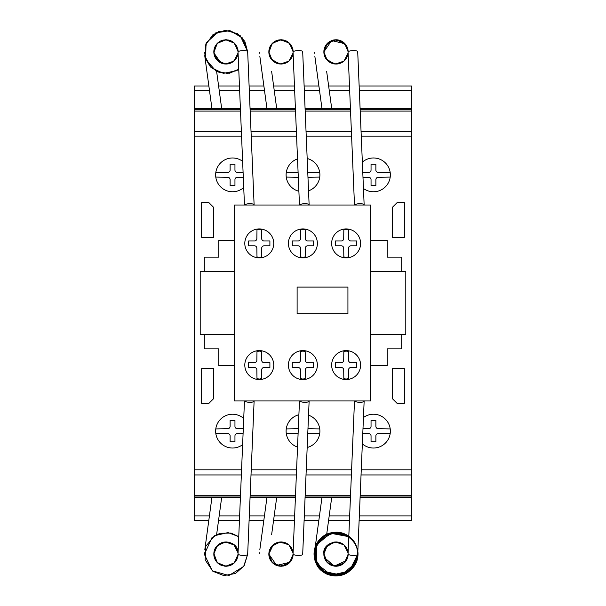<?xml version="1.0" encoding="UTF-8"?>
<svg xmlns="http://www.w3.org/2000/svg" width="606" height="606" viewBox="0 0 606 606"><rect width="100%" height="100%" fill="white"/><g stroke="black" fill="none" stroke-linecap="round" stroke-linejoin="round"><path stroke-width="0.91" d="M223.864 63.872L215.895 58.699M214.304 55.313L213.82 52.169M213.835 52.555L217.221 43.473L225.523 39.761L234.075 42.852L238.09 51.01M237.491 55.767L236.87 57.282M235.499 59.441L234.09 60.948M230.333 63.251L228.204 63.85M225.015 64.024L222.379 63.516M219.773 62.357L218.243 61.282M215.259 57.638L214.85 56.812M232.113 41.42L232.749 41.822M235.779 44.73L236.476 45.806M237.65 48.563L238.029 50.374M233.84 61.168L233.052 61.782M227.258 63.994L224.129 63.918M220.857 62.926L213.857 52.836L213.827 51.555M214.433 48.094L215.13 46.42M216.493 44.299L219.205 41.814M222.728 40.193L221.857 40.473M225.606 39.761L226.856 39.784M229.75 40.36L231.424 41.049M238.097 51.101L238.12 51.836M214.486 47.942L214.782 47.17M215.638 45.511L217.077 43.624M219.607 41.556L220.417 41.094M222.19 40.36L222.682 40.208M234.855 43.617L235.575 44.465M237.476 55.813L236.257 58.381M234.492 60.57L232.318 62.267M230.038 63.357L226.629 64.039M227.091 64.009L222.197 63.456M215.38 57.873L214.168 54.813M213.865 50.881L213.842 51.154A4.825 0.97 -7.8 0 1 213.873 51.252A4.825 0.97 -7.8 0 1 213.827 51.419L213.835 51.23M214.41 48.169L213.986 49.904M214.463 47.995L215.494 45.745M217.137 43.564L218.228 42.541M219.751 41.466L221.698 40.534M225.409 39.769L228.788 40.087M229.401 40.246L230.075 40.466M234.992 43.761L232.386 41.587M235.514 44.382L236.696 46.192M237.794 49.094L237.953 49.866M213.963 53.775L213.82 51.904L217.183 60.297L225.409 64.047L233.946 61.077L238.067 53.033L237.847 54.479M237.234 56.472L235.742 59.138M234.954 60.092L233.234 61.653M231.371 62.789L229.227 63.615M222.19 63.456L221.554 63.229M219.289 62.054L217.471 60.592M215.948 58.782L214.941 57.002M214.016 54.093L213.933 53.586M213.85 50.995L214.66 47.473M214.744 47.253L215.266 46.154M217.607 43.094L219.842 41.413M222.91 40.148L226.152 39.754M228.613 40.049L231.931 41.314M233.454 42.337L234.067 42.844M235.976 45.011L237.044 46.904M237.855 49.366L238.067 50.783M237.84 54.51L237.658 55.237M236.961 57.093L235.62 59.297M233.689 61.289L232.757 61.986M230.515 63.175L228.651 63.759M226.303 64.054L223.841 63.872M220.622 62.819L219.63 62.274M238.067 50.715L238.12 51.828L234.522 43.276L225.932 39.754L217.365 43.329L213.82 51.904L213.873 50.722M215.592 45.586L216.986 43.73M218.539 42.291L220.357 41.132M230.795 40.753L232.689 41.784M234.833 43.594L236.643 46.101M237.264 56.396L234.749 60.305M233.068 61.774L230.772 63.069M228.924 63.691L226.182 64.054M214.751 56.57L213.994 53.972M213.918 50.374L214.539 47.791M215.744 45.344L217.281 43.405M219.652 41.526L223.197 40.072M226.288 39.761L229.598 40.307M236.719 46.238L237.825 49.23M214.607 47.594L215.054 46.564M215.16 46.351L215.683 45.442M216.009 44.942L216.766 43.973M218.213 42.549L219.349 41.716M233.795 42.609L234.264 43.026M235.673 44.586L236.272 45.458M292.918 54.229L292.789 54.805M292.509 55.767L292.342 56.244M291.971 57.1L291.683 57.668M291.206 58.487L290.804 59.07M290.38 59.623L290.009 60.055M289.865 60.206L289.236 60.827M287.464 62.191L286.562 62.706M284.532 63.532L284.055 63.668M281.616 64.039L281.139 64.062M278.995 63.895L278.593 63.819M278.131 63.721L277.722 63.615M275.98 62.979L275.457 62.729M275.442 62.721L275.018 62.494M269.428 55.646L268.837 52.169M290.191 43.965L291.244 45.389M292.728 48.768L293.107 51.01M290.516 59.441L289.441 60.638M285.35 63.251L283.608 63.774M280.033 64.024L277.639 63.592M274.791 62.357L272.647 60.752M270.276 57.638L269.867 56.812M268.852 52.555L272.011 43.715L279.881 39.807L288.327 42.223L292.94 49.7M269.087 54.373L268.89 50.722M270.337 46.048L269.988 46.745M271.685 44.087L273.844 42.072M280.623 39.761L281.873 39.784M293.115 51.101L293.137 51.836M269.269 48.707L269.458 48.063M270.526 45.723L271.836 43.905M272.662 43.056L274.791 41.45M286.6 41.125L287.358 41.556M289.873 43.617L290.494 44.336M292.493 55.813L291.478 58.032M289.509 60.57L287.645 62.07M285.055 63.357L281.904 64.024M279.161 63.918L277.215 63.456M270.397 57.873L269.185 54.813M268.882 50.881L269.003 49.904M272.155 43.564L272.995 42.753M274.768 41.466L276.715 40.534M278.949 39.928L277.927 40.148M287.297 41.526L288.956 42.731M289.024 42.791L288.494 42.352M290.532 44.382L291.675 46.124M292.849 49.26L292.971 49.866M268.981 53.775L268.837 51.904L272.2 60.297L280.426 64.047L288.964 61.077L293.084 53.033L292.865 54.479M292.251 56.472L290.759 59.138M289.971 60.092L288.251 61.653M286.388 62.789L284.244 63.615M277.843 63.645L276.563 63.229M274.298 62.054L272.715 60.812M270.965 58.782L269.882 56.843M269.034 54.093L268.95 53.563M268.867 51.018L269.435 48.124M269.761 47.253L270.284 46.154M283.631 40.049L286.835 41.253M290.994 45.011L292.084 46.95M292.872 49.374L293.084 50.783M291.948 57.153L290.433 59.555M288.706 61.289L287.494 62.168M285.29 63.274L283.547 63.789M281.313 64.054L278.858 63.872M275.639 62.819L274.866 62.403M270.541 58.115L269.708 56.434M270.488 45.791L272.003 43.73M273.556 42.291L275.571 41.026M278.018 40.125L279.313 39.867M281.479 39.761L283.805 40.087M286.024 40.844L287.812 41.852M289.85 43.594L290.941 44.927M293.084 50.715L293.137 51.828L289.539 43.276L280.949 39.754L272.382 43.329L268.837 51.904M292.281 56.396L289.259 60.805M288.108 61.759L285.82 63.054M283.941 63.691L281.199 64.054M278.76 63.85L270.905 58.684M269.768 56.57L269.011 53.972M268.935 50.374L269.534 47.851M270.723 45.397L272.276 43.435M274.616 41.556L278.215 40.072M281.305 39.761L284.608 40.307M287.305 41.526L290.009 43.761M291.736 46.238L292.842 49.222M275.51 41.056L276.124 40.769M276.669 40.549L277.442 40.284M342.481 62.191L341.655 62.668M324.339 55.313L323.854 52.169M345.208 43.965L346.261 45.389M347.746 48.768L348.124 51.01M347.526 55.767L347.056 56.956M345.534 59.441L344.382 60.706M340.367 63.251L338.527 63.797M335.05 64.024L332.596 63.569M329.808 62.357L327.664 60.752M325.21 57.494L324.884 56.812M323.869 52.555L327.028 43.715L334.898 39.807L343.344 42.223L347.958 49.7M343.852 61.183L342.632 62.092M343.723 61.289L341.973 62.494M341.943 62.509L340.724 63.107M337.292 63.994L334.164 63.918M330.884 62.926L328.975 61.82M325.793 58.494L325.445 57.918M324.104 54.373L323.892 52.836M324.649 47.586L325.445 45.897M326.528 44.299L329.482 41.655M333.967 39.928L337.534 39.852M339.777 40.36L341.473 41.056M341.746 41.2L342.958 41.935M343.125 42.056L343.784 42.572M346.458 45.708L347.7 48.609M348.132 51.101L348.155 51.836M323.884 52.76L323.907 50.722M324.286 48.707L324.475 48.063M325.528 45.745L326.899 43.867M332.224 40.36L332.717 40.208M334.33 39.867L333.565 40.004M341.617 41.125L342.17 41.435M344.89 43.617L345.511 44.336M347.511 55.813L346.2 58.517M344.526 60.57L342.352 62.267M340.072 63.357L336.663 64.039M334.3 63.941L332.232 63.456M328.278 61.282L327.626 60.706M325.983 58.782L324.202 54.813M324.46 48.101L325.27 46.207M327.172 43.564L328.013 42.753M335.906 39.754L332.936 40.148M339.436 40.246L340.39 40.572M342.314 41.526L343.973 42.731M344.041 42.791L343.511 42.352M345.549 44.382L346.814 46.359M347.829 49.094L347.98 49.866M323.998 53.775L323.854 51.904L327.217 60.297L335.444 64.047L343.981 61.077L348.102 53.033L347.882 54.479M347.185 56.661L345.776 59.138M344.988 60.092L343.246 61.66M341.405 62.789L339.89 63.425M337.125 64.009L335.739 64.054M332.755 63.615L331.755 63.289M329.316 62.054L327.876 60.941M324.051 54.093L323.968 53.586M323.884 51.018L324.013 49.919M324.134 49.298L324.452 48.124M324.778 47.253L325.301 46.154M327.482 43.246L329.664 41.541M338.648 40.049L341.966 41.314M346.011 45.011L347.102 46.95M347.889 49.374L347.995 49.919M348.079 53.252L347.692 55.237M346.912 57.267L345.632 59.32M340.428 63.229L337.815 63.925M336.338 64.054L333.8 63.857M330.656 62.819L329.884 62.403M328.3 61.304L327.823 60.888M325.036 57.138L324.725 56.434M324.536 47.897L325.43 45.912M325.467 45.851L327.02 43.73M328.566 42.291L330.391 41.132M336.345 39.761L338.822 40.087M340.83 40.753L342.723 41.784M344.867 43.594L345.746 44.639M348.094 50.715L348.155 51.828L344.556 43.276L335.966 39.754L327.399 43.329L323.854 51.904L331.641 40.564L345.026 43.761M346.443 58.131L344.056 61.009M343.238 61.676L340.777 63.085M338.959 63.691L336.201 64.054M333.527 63.804L325.823 58.54M324.786 56.57L324.028 53.972M346.753 46.238L347.912 49.465M333.005 40.132L332.459 40.284M347.935 551.771L347.806 551.195M346.988 548.9L346.7 548.332M346.223 547.513L345.821 546.93M345.39 546.377L344.988 545.908M344.882 545.794L344.253 545.165M342.481 543.809L341.125 543.067M336.375 541.946L335.959 541.938M334.012 542.105L332.739 542.385M324.339 550.68L323.854 553.831M324.021 556.096L323.899 555.119M323.922 555.414L324.089 556.482M325.195 559.649L325.483 560.164M326.043 561.05L326.452 561.603M330.528 564.936L331.134 565.224M331.687 565.451L332.459 565.716M324.354 557.55L334.323 566.125L346.261 560.611M347.746 557.225L348.124 554.96M347.526 550.233L347.041 549.006M345.534 546.551L344.125 545.052M340.367 542.749L338.527 542.203M335.05 541.976L332.414 542.484M329.808 543.643L327.46 545.445M325.293 548.362L324.884 549.188M323.869 553.445L327.028 562.285L334.898 566.193L343.344 563.777L347.958 556.293M343.852 544.817L342.632 543.908M341.943 543.491L343.723 544.711M337.292 542.006L334.27 542.067M324.104 551.627L323.892 553.164M324.422 557.778L325.127 559.505M326.528 561.694L328.861 563.921M335.641 566.239L336.891 566.209M346.458 560.285L347.246 558.702M348.132 554.899L348.094 555.285M323.884 553.24L323.907 555.278L323.854 554.089L327.399 562.671L335.966 566.246L344.556 562.724L348.155 554.164M324.286 557.293L324.475 557.929M324.521 558.058L324.816 558.83M325.551 560.285L327.46 562.732M333.232 565.921L330.452 564.898M332.224 565.64L332.717 565.792M334.33 566.125L336.247 566.239M336.678 566.224L338.966 565.875M341.617 564.868L342.382 564.436M342.39 564.428L342.799 564.171M344.89 562.383L345.511 561.664M345.518 561.648L345.829 561.239M347.071 559.111L347.677 557.475M347.768 551.043L346.147 547.392M344.526 545.423L342.201 543.635M340.072 542.643L336.663 541.953M334.345 542.052L332.141 542.575M328.278 544.711L327.452 545.461M325.414 548.127L324.202 551.187M324.46 557.891L325.528 560.247M327.172 562.436L328.263 563.459M331.179 565.246L332.399 565.693M334.671 566.171L337.216 566.186M339.436 565.746L340.39 565.428M345.026 562.232L342.42 564.413M345.549 561.611L346.715 559.838M347.829 556.906L347.942 556.353M323.998 552.225L323.854 554.089L327.217 545.703L335.444 541.953L343.981 544.923L348.102 552.967L347.882 551.521M347.268 549.521L345.776 546.862M345.344 546.317L343.269 544.347M342.125 543.59L339.89 542.575M336.891 541.969L336.004 541.938M328.929 544.211L327.944 544.991M325.983 547.218L325.278 548.385M324.051 551.907L323.983 552.301M323.884 554.982L324.452 557.876M324.778 558.74L327.02 562.27M327.695 562.959L330.012 564.663M332.936 565.852L336.216 566.239M338.648 565.951L342.17 564.565M346.011 560.989L347.102 559.05M347.889 556.626L348.102 555.217M347.685 550.725L347.496 550.142M346.965 548.839L345.45 546.445M340.549 542.824L338.565 542.211M338.959 542.302L333.558 542.188M330.656 543.181L329.884 543.59M328.119 544.839L327.581 545.332M325.339 548.271L324.839 549.301M328.566 563.701L330.634 564.997M336.497 566.231L338.716 565.936M340.83 565.246L342.723 564.216M344.867 562.406L345.738 561.361M347.299 549.604L345.109 546.036M343.238 544.324L340.822 542.938M333.777 542.143L325.854 547.407M324.695 549.642L324.028 552.028M323.952 555.619L324.536 558.111M325.74 560.603L327.278 562.542M336.322 566.239L339.625 565.693M346.753 559.762L347.859 556.778M292.918 551.771L292.796 551.225M291.206 547.513L290.903 547.059M287.464 543.809L286.585 543.309M281.616 541.953L281.101 541.938M278.995 542.105L277.722 542.385M272.276 545.612L271.882 546.044M269.428 550.354L268.837 553.831M269.003 556.096L268.882 555.119M275.51 564.936L276.116 565.224M276.669 565.451L277.29 565.663M290.191 562.035L291.312 560.497M292.728 557.225L293.107 554.96M292.509 550.233L291.887 548.718M290.516 546.551L289.001 544.953M285.35 542.749L283.214 542.143M280.033 541.976L277.396 542.484M274.791 543.643L272.435 545.461M269.185 551.187L269.867 549.188M268.852 553.445L272.011 562.285L279.881 566.193L288.327 563.777L292.94 556.293M282.275 542.006L279.699 542.006M269.087 551.627L268.89 555.278L268.837 554.089L276.624 565.436L290.009 562.232M270.511 560.247L269.988 559.247M280.623 566.239L283.805 565.913M293.115 554.899L293.084 555.285M269.269 557.293L269.458 557.929M269.503 558.058L269.799 558.83M270.534 560.285L272.442 562.732M274.624 564.444L275.685 565.027M277.207 565.64L277.7 565.792M278.025 565.875L282.199 566.186M281.563 566.231L283.949 565.875M286.6 564.868L287.918 564.072M289.873 562.383L290.592 561.535M292.683 550.793L291.478 547.968M289.509 545.423L287.714 543.968M285.055 542.643L281.904 541.976M272.155 562.436L273.245 563.459M276.162 565.246L277.381 565.693M279.654 566.171L281.154 566.239M283.29 566.019L285.373 565.428M287.297 564.474L288.956 563.269M290.532 561.611L291.698 559.838M292.812 556.906L292.925 556.353M273.283 544.696L268.837 554.089L272.2 545.703L280.426 541.953L288.964 544.923L293.084 552.967L292.865 551.521M292.251 549.521L290.759 546.862M289.971 545.908L288.251 544.347M286.29 543.158L284.343 542.408M282.108 541.991L280.722 541.946M278.154 542.272L276.737 542.703M274.298 543.946L272.715 545.188M270.965 547.218L270.261 548.385M269.034 551.907L268.95 552.407M268.867 554.982L269.435 557.876M269.761 558.74L270.284 559.846M272.685 562.959L274.995 564.663M277.927 565.852L281.229 566.239M283.631 565.951L287.153 564.565M288.486 563.648L289.047 563.186M290.994 560.989L292.084 559.05M292.872 556.626L293.084 555.217M291.978 548.907L290.433 546.445M288.706 544.711L287.774 544.006M285.441 542.787L283.547 542.211M281.32 541.946L278.858 542.128M275.639 543.181L274.866 543.59M270.496 560.217L272.003 562.27M273.556 563.701L275.616 564.997M278.018 565.875L279.313 566.125M286.017 565.156L287.706 564.216M289.85 562.406L290.804 561.262M292.281 549.604L289.214 545.142M287.335 543.726L278.472 542.203L270.98 547.195M269.594 549.862L269.011 552.028M291.736 559.762L292.842 556.778M268.837 554.089L272.382 562.671L280.949 566.246L289.539 562.724L293.137 554.164M214.304 550.68L213.82 553.831M213.888 555.414L214.07 556.543M221.857 565.527L222.273 565.663M213.835 553.445L217.221 562.527L225.523 566.231L234.075 563.148L238.09 554.982M237.491 550.233L236.87 548.718M235.499 546.551L233.871 544.855M230.333 542.749L228.204 542.143M225.015 541.976L222.372 542.484M219.773 543.643L217.365 545.514M215.259 548.362L214.85 549.188M232.113 564.572L232.507 564.337M237.908 556.353L238.006 555.778M237.847 551.521L238.067 552.96L234.113 545.074L225.871 541.938L217.675 545.211L213.857 553.164L213.88 555.278M214.433 557.906L215.206 559.732M216.493 561.694L219.205 564.186M225.606 566.239L226.856 566.209M229.75 565.64L231.424 564.951M238.097 554.899L238.067 555.285M214.486 558.058L214.782 558.83M215.615 560.444L217.425 562.732M219.607 564.444L220.44 564.913M222.19 565.64L222.682 565.792M226.546 566.231L229.121 565.83M231.583 564.868L232.772 564.163M234.855 562.383L235.575 561.535M237.476 550.187L236.113 547.392M234.492 545.423L233.689 544.711M230.038 542.643L226.629 541.953M227.091 541.991L222.197 542.544M218.243 544.711L217.418 545.461M215.297 548.286L214.168 551.187M214.509 550.051L213.873 554.74A4.825 0.97 7.8 0 0 213.827 554.581L213.986 556.096M214.463 557.997L215.494 560.247M217.137 562.436L218.228 563.459M221.122 565.231L222.364 565.693M224.614 566.171L227.182 566.186M229.401 565.746L230.356 565.428M234.992 562.232L233.424 563.694M235.514 561.611L236.658 559.868M237.082 549.18L235.742 546.862M234.954 545.908L233.227 544.339M231.371 543.203L229.295 542.4M222.758 542.37L221.554 542.771M219.289 543.946L217.471 545.408M215.948 547.218L215.092 548.68M214.016 551.907L213.88 552.846M213.857 555.035L214.501 558.111M214.744 558.74L215.478 560.217M217.584 562.891L219.925 564.633M228.613 565.951L232.136 564.565M233.461 563.656L234.045 563.179M235.976 560.989L237.044 559.096M237.855 556.626L238.067 555.217M236.855 548.695L235.416 546.445M230.515 542.824L228.53 542.211M226.258 541.946L223.841 542.128M220.622 543.181L219.849 543.597M218.266 544.696L217.546 545.332M214.918 549.051L214.691 549.566M213.963 552.225L213.82 554.089L217.365 562.671L225.932 566.246L234.522 562.724L238.12 554.164M236.507 548.036L233.961 544.93M233.204 544.324L230.697 542.893M228.924 542.302L226.182 541.938M223.652 542.165L216.168 546.907M214.713 549.521L213.994 552.028M213.918 555.619L214.539 558.209M215.728 560.633L217.304 562.61M219.63 564.459L223.197 565.921M226.288 566.239L229.598 565.693M236.719 559.762L237.825 556.77M238.067 552.967L233.946 544.923L225.409 541.953L217.183 545.703L213.82 554.089M314.4 52.374A4.825 0.97 -7.8 0 0 314.34 52.555L314.431 53.23M314.862 56.396L321.991 108.671M323.907 51.252L324.543 55.949M326.649 71.387L331.732 108.671M259.383 553.626A4.825 0.97 7.8 0 1 259.323 553.437L259.413 552.755M259.845 549.597L266.928 497.647L250.058 497.647L295.41 497.647L276.669 497.647L271.632 534.606M268.844 554.581A4.825 0.97 7.8 0 1 268.89 554.74L269.526 550.051M314.4 553.626A4.825 0.97 7.8 0 1 314.34 553.437L314.431 552.77M314.862 549.604L321.945 497.647L305.076 497.647L350.427 497.647L331.687 497.647L326.649 534.606M323.862 554.581A4.825 0.97 7.8 0 1 323.907 554.74L324.543 550.051M204.366 553.626A4.825 0.97 7.8 0 1 204.305 553.437L204.396 552.763M204.828 549.597L211.911 497.647L194.412 497.647L194.412 520.334L208.82 520.334M216.615 534.606L221.652 497.647L240.393 497.647L194.412 497.647L194.412 85.984L208.865 85.984L194.412 85.984M259.383 52.374A4.825 0.97 -7.8 0 0 259.323 52.555L259.413 53.23M259.853 56.419L266.973 108.671M268.89 51.252L269.526 55.949M271.632 71.387L276.715 108.671M204.366 52.374A4.825 0.97 -7.8 0 0 204.305 52.555L204.396 53.237M204.836 56.419L211.956 108.671M213.873 51.252L214.509 55.949M216.615 71.387L221.698 108.671M354.563 205.017A4.825 1.333 -2.4 0 1 359.684 203.699A4.825 1.333 -2.4 0 1 364.145 204.843L357.707 51.707A4.825 1.333 -2.4 0 0 352.828 50.578A4.825 1.333 -2.4 0 0 348.064 52.108L354.487 205.017M299.546 205.017A4.825 1.333 -2.4 0 1 304.666 203.699A4.825 1.333 -2.4 0 1 309.128 204.843L302.689 51.707A4.825 1.333 -2.4 0 0 297.811 50.578A4.825 1.333 -2.4 0 0 293.046 52.108L299.47 205.017M244.529 205.017A4.825 1.333 -2.4 0 1 249.649 203.699A4.825 1.333 -2.4 0 1 254.111 204.843L247.672 51.707A4.825 1.333 -2.4 0 0 242.794 50.578A4.825 1.333 -2.4 0 0 238.029 52.108L244.46 205.017M354.548 400.952A4.825 1.333 2.4 0 0 359.631 402.293A4.825 1.333 2.4 0 0 364.145 401.157L357.707 554.293A4.825 1.333 2.4 0 1 352.828 555.422A4.825 1.333 2.4 0 1 348.064 553.892L354.495 400.952M299.531 400.952A4.825 1.333 2.4 0 0 304.613 402.293A4.825 1.333 2.4 0 0 309.128 401.157L302.689 554.293A4.825 1.333 2.4 0 1 297.811 555.422A4.825 1.333 2.4 0 1 293.046 553.892L299.478 400.952M244.513 400.952A4.825 1.333 2.4 0 0 249.596 402.293A4.825 1.333 2.4 0 0 254.111 401.157L247.672 554.293A4.825 1.333 2.4 0 1 242.794 555.422A4.825 1.333 2.4 0 1 238.029 553.892L244.46 400.952M259.277 379.553A14.476 14.476 0 0 1 244.801 365.077A14.476 14.476 0 0 1 259.277 350.601A14.476 14.476 0 0 1 273.753 365.077A14.476 14.476 0 0 1 259.277 379.553M302.894 379.553A14.476 14.476 0 0 1 288.411 365.077A14.476 14.476 0 0 1 302.894 350.601A14.476 14.476 0 0 1 317.37 365.077A14.476 14.476 0 0 1 302.894 379.553M346.124 379.553A14.476 14.476 0 0 1 331.649 365.077A14.476 14.476 0 0 1 346.124 350.601A14.476 14.476 0 0 1 360.6 365.077A14.476 14.476 0 0 1 346.124 379.553M259.277 257.876A14.476 14.476 0 0 1 244.801 243.4A14.476 14.476 0 0 1 259.277 228.916A14.476 14.476 0 0 1 273.753 243.4A14.476 14.476 0 0 1 259.277 257.876M302.894 257.876A14.476 14.476 0 0 1 288.411 243.4A14.476 14.476 0 0 1 302.894 228.916A14.476 14.476 0 0 1 317.37 243.4A14.476 14.476 0 0 1 302.894 257.876M346.124 257.876A14.476 14.476 0 0 1 331.649 243.4A14.476 14.476 0 0 1 346.124 228.916A14.476 14.476 0 0 1 360.6 243.4A14.476 14.476 0 0 1 346.124 257.876M346.124 229.394L343.829 229.863L343.708 238.575A2.409 2.409 0 0 1 341.299 240.983L335.504 240.983L335.504 245.809L341.314 245.809A2.409 2.409 0 0 1 343.708 248.218L343.829 256.936L346.124 257.406L348.42 256.936L348.541 248.218A2.409 2.409 0 0 1 350.95 245.809L356.745 245.809L356.745 240.983L350.942 240.983A2.409 2.409 0 0 1 348.541 238.575L348.42 229.863L346.124 229.394M302.894 229.394L300.599 229.863L300.478 238.575A2.409 2.409 0 0 1 298.061 240.983L292.274 240.983L292.274 245.809L298.076 245.809A2.409 2.409 0 0 1 300.478 248.218L300.599 256.936L302.894 257.406L305.182 256.936L305.303 248.218A2.409 2.409 0 0 1 307.719 245.809L313.507 245.809L313.507 240.983L307.704 240.983A2.409 2.409 0 0 1 305.303 238.575L305.182 229.863L302.894 229.394M259.277 229.394L256.982 229.863L256.861 238.575A2.409 2.409 0 0 1 254.452 240.983L248.657 240.983L248.657 245.809L254.459 245.809A2.409 2.409 0 0 1 256.861 248.218L256.982 256.936L259.277 257.406L261.572 256.936L261.694 248.218A2.409 2.409 0 0 1 264.102 245.809L269.897 245.809L269.897 240.983L264.087 240.983A2.409 2.409 0 0 1 261.694 238.575L261.572 229.863L259.277 229.394M346.124 351.071L343.829 351.541L343.708 360.259A2.409 2.409 0 0 1 341.299 362.661L335.504 362.661L335.504 367.494L341.314 367.494A2.409 2.409 0 0 1 343.708 369.895L343.829 378.614L346.124 379.083L348.42 378.614L348.541 369.895A2.409 2.409 0 0 1 350.95 367.494L356.745 367.494L356.745 362.661L350.942 362.661A2.409 2.409 0 0 1 348.541 360.252L348.42 351.541L346.124 351.071M302.894 351.071L300.599 351.541L300.478 360.259A2.409 2.409 0 0 1 298.061 362.661L292.274 362.661L292.274 367.494L298.076 367.494A2.409 2.409 0 0 1 300.478 369.895L300.599 378.614L302.894 379.083L305.182 378.614L305.303 369.895A2.409 2.409 0 0 1 307.719 367.494L313.507 367.494L313.507 362.661L307.704 362.661A2.409 2.409 0 0 1 305.303 360.252L305.182 351.541L302.894 351.071M259.277 351.071L256.982 351.541L256.861 360.259A2.409 2.409 0 0 1 254.452 362.661L248.657 362.661L248.657 367.494L254.459 367.494A2.409 2.409 0 0 1 256.861 369.895L256.982 378.614L259.277 379.083L261.572 378.614L261.694 369.895A2.409 2.409 0 0 1 264.102 367.494L269.897 367.494L269.897 362.661L264.087 362.661A2.409 2.409 0 0 1 261.694 360.252L261.572 351.541L259.277 351.071M297.114 287.108L347.927 287.108L347.927 313.696L297.114 313.696L297.114 287.108M234.469 205.017L234.469 400.952L370.561 400.952L370.561 205.017L234.469 205.017M370.561 271.632L401.695 271.632L401.695 257.156L387.211 257.156L387.211 240.264L370.561 240.264M370.561 365.736L387.211 365.736L387.211 348.851L401.695 348.851L401.695 334.368L370.561 334.368L405.793 334.353L405.793 271.609L370.561 271.609M234.469 365.736L218.789 365.736L218.789 348.851L204.313 348.851L204.313 334.368L234.469 334.368L200.207 334.368L200.207 271.632L234.469 271.632L204.313 271.632L204.313 257.156L218.789 257.156L218.789 240.264L234.469 240.264M243.089 433.54L237.363 433.54A2.409 2.409 0 0 0 234.954 435.964L234.954 441.744L230.121 441.744L230.121 435.956A2.409 2.409 0 0 0 227.712 433.548L215.789 433.335A16.892 16.892 0 0 0 242.62 444.683A16.892 16.892 0 0 1 215.789 433.335A16.892 16.892 0 0 1 243.726 418.473M297.538 447.114A16.892 16.892 0 0 1 298.894 414.746M298.311 428.715A2.409 2.409 0 0 1 298.175 428.715L286.252 428.927A16.892 16.892 0 0 0 286.252 433.335L298.107 433.548M363.456 417.519A16.892 16.892 0 0 1 390.211 428.927A16.892 16.892 0 0 1 362.35 443.857M362.35 162.143A16.892 16.892 0 0 1 390.211 172.665A16.892 16.892 0 0 1 363.456 188.481M298.894 191.254A16.892 16.892 0 0 1 297.538 158.886M298.107 172.452L286.252 172.665A16.892 16.892 0 0 0 286.252 177.073L298.175 177.285A2.409 2.409 0 0 1 298.311 177.285M243.726 187.527A16.892 16.892 0 0 1 215.645 174.869A16.892 16.892 0 0 1 242.62 161.317M243.089 172.452L237.363 172.452A2.409 2.409 0 0 1 234.954 170.044L234.954 164.249L230.121 164.249L230.121 170.044A2.409 2.409 0 0 1 227.712 172.452L215.789 172.665A16.892 16.892 0 0 0 215.789 177.073L227.712 177.285A2.409 2.409 0 0 1 230.121 179.694L230.121 185.481L234.954 185.481L234.954 179.694A2.409 2.409 0 0 1 237.363 177.285L243.294 177.278M307.181 158.499A16.892 16.892 0 0 1 319.748 172.665L307.825 172.452A2.409 2.409 0 0 1 307.765 172.452M307.969 177.278L319.748 177.073M319.748 172.665A16.892 16.892 0 0 1 308.537 190.822M390.211 172.665L378.288 172.452A2.409 2.409 0 0 1 375.871 170.044L375.871 164.249L371.046 164.249L371.046 170.044A2.409 2.409 0 0 1 368.637 172.452L362.782 172.452M362.986 177.278L368.63 177.285A2.409 2.409 0 0 1 371.046 179.694L371.046 185.481L375.871 185.481L375.871 179.694A2.409 2.409 0 0 1 378.288 177.285L390.211 177.073M390.211 428.927L378.288 428.715A2.409 2.409 0 0 1 375.871 426.306L375.871 420.519L371.046 420.519L371.046 426.306A2.409 2.409 0 0 1 368.637 428.715L362.986 428.715M362.782 433.548L368.63 433.548A2.409 2.409 0 0 1 371.046 435.956L371.046 441.744L375.871 441.744L375.871 435.964A2.409 2.409 0 0 1 378.288 433.548L390.211 433.335M308.537 415.171A16.892 16.892 0 0 1 319.748 428.927L307.969 428.715M307.765 433.548A2.409 2.409 0 0 1 307.825 433.548L319.748 433.335M319.748 428.927A16.892 16.892 0 0 1 307.181 447.501M215.789 428.927L227.712 428.715A2.409 2.409 0 0 0 230.121 426.306L230.121 420.519L234.954 420.519L234.954 426.306A2.409 2.409 0 0 0 237.363 428.715L243.294 428.715M411.588 85.984L359.146 85.984L411.588 85.984L411.588 90.392L359.335 90.392M349.488 85.984L328.641 85.984L349.488 85.984M318.9 85.984L304.129 85.984L318.9 85.984M294.471 85.984L273.624 85.984L294.471 85.984M263.883 85.984L249.119 85.984L263.883 85.984M239.453 85.984L218.607 85.984L239.453 85.984M359.138 520.334L411.588 520.334L359.138 520.334L411.588 520.334L411.588 90.392M411.588 108.671L360.1 108.671L411.588 108.671M350.442 108.671L305.083 108.671L350.442 108.671M295.425 108.671L250.066 108.671L295.425 108.671M240.408 108.671L194.412 108.671L240.408 108.671M411.588 109.315L360.131 109.315M350.473 109.315L305.113 109.315M295.455 109.315L250.096 109.315M240.438 109.315L194.412 109.315M411.588 111.08L360.206 111.08M350.541 111.08L305.189 111.08M295.523 111.08L250.172 111.08M240.506 111.08L194.412 111.08M411.588 131.35L361.055 131.35L411.588 131.35M351.397 131.35L306.038 131.35L351.397 131.35M296.379 131.35L251.02 131.35L296.379 131.35M241.362 131.35L194.412 131.35L241.362 131.35M411.588 469.824L361.259 469.824M351.601 469.824L306.242 469.824M296.584 469.824L251.225 469.824M241.567 469.824L194.412 469.824M411.588 474.968L361.04 474.968L411.588 474.968M351.382 474.968L306.022 474.968L351.382 474.968M296.364 474.968L251.005 474.968L296.364 474.968M241.347 474.968L194.412 474.968L241.347 474.968M411.588 495.238L360.191 495.238M350.533 495.238L305.174 495.238M295.516 495.238L250.157 495.238M240.499 495.238L194.412 495.238M411.588 497.003L360.115 497.003M350.457 497.003L305.098 497.003M295.44 497.003L250.081 497.003M240.423 497.003L194.412 497.003M411.588 497.647L360.093 497.647M349.473 520.334L328.596 520.334M318.854 520.334L304.121 520.334M294.455 520.334L273.579 520.334M263.837 520.334L249.104 520.334M239.438 520.334L218.561 520.334M404.346 202.616L404.346 237.363L392.279 237.363L392.279 207.441L397.104 202.616L404.346 202.616M392.279 368.637L404.346 368.637L404.346 403.376L397.104 403.376L392.279 398.559L392.279 368.637M213.713 207.441L213.713 237.363L201.654 237.363L201.654 202.616L208.888 202.616L213.713 207.441M201.654 368.637L213.713 368.637L213.713 398.559L208.888 403.376L201.654 403.376L201.654 368.637M349.677 90.392L329.24 90.392M319.498 90.392L304.318 90.392M294.66 90.392L274.223 90.392M264.481 90.392L249.301 90.392M239.643 90.392L219.205 90.392M209.464 90.392L194.412 90.392M411.588 136.176L361.259 136.176M351.601 136.176L306.242 136.176M296.584 136.176L251.225 136.176M241.567 136.176L194.412 136.176M350.427 497.647L305.076 497.647M295.41 497.647L250.058 497.647M240.393 497.647L194.412 497.647M411.588 515.911L359.32 515.911M349.662 515.911L329.202 515.911M319.46 515.911L304.303 515.911M294.645 515.911L274.185 515.911M264.443 515.911L249.286 515.911M239.628 515.911L219.167 515.911M209.426 515.911L194.412 515.911M247.581 51.457L242.445 37.92L229.969 30.671L215.736 32.875L206.017 43.602L205.654 59.274L215.994 71.076L227.621 73.455L238.756 69.334L236.545 70.751L223.394 73.364L211.236 67.721L204.752 56.002L206.426 42.685L218.584 31.595L229.954 30.664L240.211 35.656L247.581 51.457L244.832 41.352L237.658 33.731L225.174 30.308L212.994 34.625L205.457 45.117L205.252 58.055L210.426 66.925L219.183 72.425L229.371 73.25L238.756 69.334M238.12 51.904C236.408 42.125 230.734 38.413 221.092 40.776C217.524 42.435 215.221 45.162 214.183 48.957C213.138 54.131 214.668 58.381 218.774 61.698C228.083 66.168 234.484 63.539 237.969 53.805M293.137 51.904C291.441 42.155 285.782 38.436 276.169 40.753C271.397 43.079 268.95 46.904 268.837 52.222C269.125 56.934 271.337 60.441 275.48 62.736C284.312 65.645 290.153 62.668 292.986 53.805M348.155 51.904C346.458 42.155 340.799 38.436 331.187 40.753L325.437 45.904C322.362 52.949 324.051 58.562 330.512 62.744C339.345 65.637 345.178 62.66 348.003 53.805M323.862 51.374L323.93 50.525M324.051 49.737L324.346 48.488M325.505 45.783L325.808 45.291M326.066 44.92L326.422 44.435M327.24 43.496L327.732 43.003M327.846 42.897L329.134 41.882M336.845 39.784L338.216 39.958M338.618 40.041L339.761 40.352M340.307 40.541L341.579 41.11M343.837 42.617L345.041 43.783M345.844 44.768L346.276 45.42M347.261 47.321L347.458 47.844M348.147 51.366L348.155 51.828M339.178 63.638L337.353 63.986M337.163 64.001L336.436 64.054M357.616 554.089C356.987 564.58 351.707 571.519 341.776 574.92C328.497 579.131 313.613 567.587 314.4 553.679C313.567 528.212 354.525 525.25 357.328 550.604C362.623 578.139 318.461 584.813 314.87 558.596C313.34 549.354 316.309 541.908 323.786 536.265C335.61 527.212 355.396 535.439 357.237 550.059C360.812 564.277 345.738 579.162 331.224 575.17C316.127 572.549 309.015 551.702 319.12 540.605C327.748 528.318 349.541 530.591 355.495 544.749C364.744 561.633 344.67 582.517 327.429 573.927C311.128 567.814 310.075 542.476 325.793 535.045C339.209 527.046 358.176 538.264 357.616 553.914C358.237 567.837 343.231 579.215 330.005 574.852C322.051 572.253 317.021 566.898 314.908 558.8C308.151 534.469 346.632 521.728 355.73 545.271C367.175 567.655 332.232 587.873 318.551 566.837C303.348 548.301 330.49 521.38 348.927 536.772C365.501 547.779 356.207 576.511 336.3 575.7C319.445 576.768 307.931 555.187 318.256 541.772C331.732 520.107 367.41 540.385 355.684 563.019C347.299 576.283 336.315 578.988 322.718 571.132C311.454 563.004 311.817 544.226 323.399 536.537C335.406 529.727 345.7 531.727 354.275 542.552C362.827 554.914 354.124 573.874 339.186 575.473C328.384 576.374 320.635 571.935 315.953 562.148C306.022 540.976 337.497 521.402 352.094 539.666C363.653 551.377 355.775 573.602 339.421 575.427C333.391 576.298 327.914 574.935 322.998 571.352C317.43 566.943 314.559 561.194 314.393 554.096L316.665 563.731L322.998 571.352L339.421 575.427L352.313 568.276L357.608 554.543L352.23 568.367L339.186 575.473L325.263 572.844L315.953 562.148L315.15 548.438L322.748 537.022L335.663 532.485L348.791 536.666L336.118 532.485L323.399 536.537L316.87 544.044L314.393 553.672L316.491 563.383L322.718 571.132L341.178 575.079L355.684 563.019L357.608 554.543L351.26 569.405L336.3 575.7L325.005 572.693L316.93 564.254L314.431 552.831L318.256 541.772L332.497 532.765L348.791 536.666L330.391 533.219L316.385 545.029L316.574 563.55L331.224 575.17L349.412 571.041L357.608 554.543L352.275 568.314L339.337 575.442L323.748 571.89L314.87 558.596L315.938 546.074L323.786 536.265L336.269 532.485L348.791 536.666L337.898 532.56L326.49 534.689L317.764 542.506L314.4 553.679L316.514 563.413L322.756 571.17L331.823 575.291L341.776 574.92L353.063 567.352L357.608 554.543M348.155 554.089C346.458 563.845 340.792 567.564 331.179 565.246C326.354 562.876 323.915 559.005 323.862 553.634C322.157 541.711 344.685 536.121 348.003 552.195M293.137 554.089C291.441 563.845 285.774 567.564 276.162 565.246C271.337 562.876 268.897 559.005 268.844 553.634C270.109 545.574 274.821 541.734 282.972 542.105C288.479 543.317 291.812 546.68 292.986 552.195M219.675 533.416L211.994 537.613L204.358 554.285L212.282 570.807L228.909 575.503L243.657 566.512L247.574 554.543L244.203 565.693L235.499 573.488L223.826 575.594L212.857 571.269L205.154 559.891L205.858 546.188L214.645 535.681L228.038 532.576L238.756 536.666L231.022 533.075L220.145 533.28M238.12 554.089C236.416 563.86 230.75 567.572 221.122 565.231C217.554 563.588 215.244 560.868 214.191 557.081C210.752 538.832 237.552 537.795 237.969 552.195"/></g></svg>
